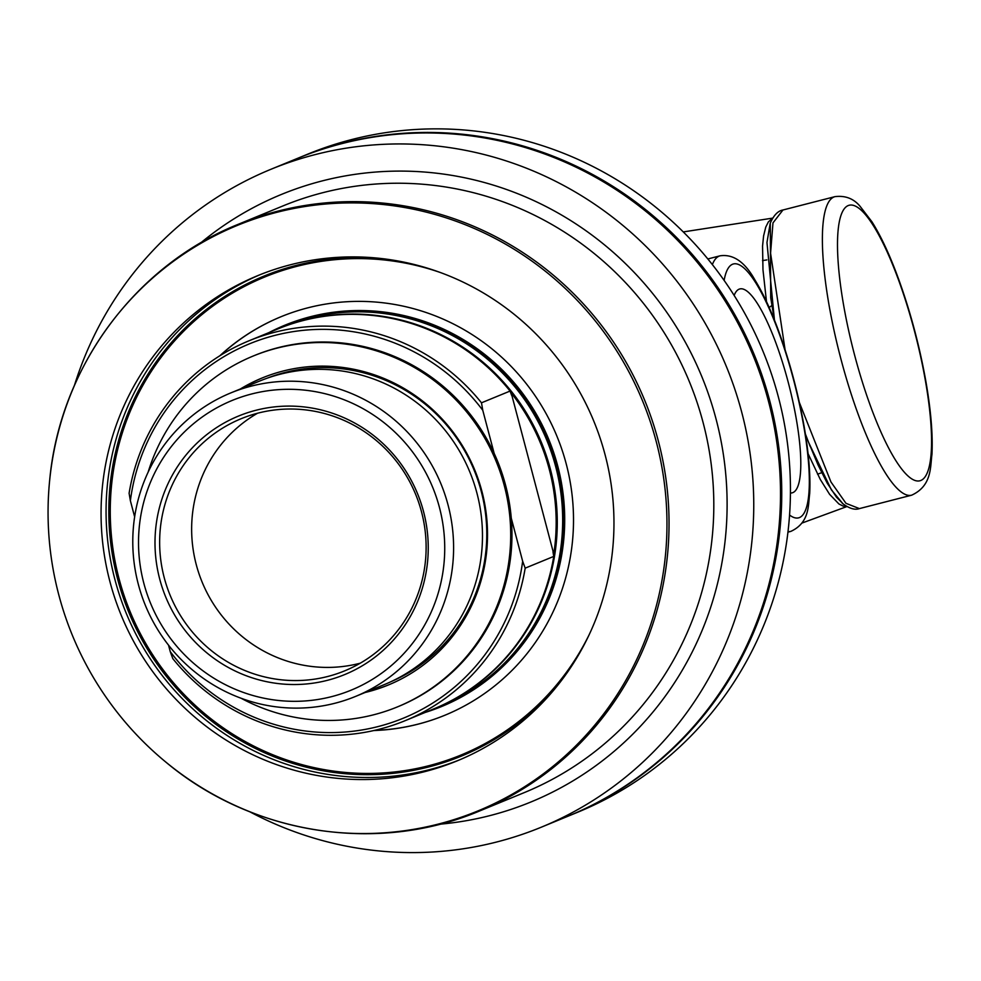 <?xml version="1.0" encoding="UTF-8"?>
<svg xmlns="http://www.w3.org/2000/svg" width="981" height="981" viewBox="0 0 981 981"><rect width="100%" height="100%" fill="white"/><g stroke="black" fill="none" stroke-linecap="round" stroke-linejoin="round"><path stroke-width="1.47" d="M807.768 440.297L818.031 464.92L827.228 483.167L836.511 497.208L843.599 504.332M770.281 223.092L770.71 297.709L774.365 319.904M772.587 218.309L768.381 221.865L765.756 227.089L763.586 235.967L762.556 246.072L762.973 269.775L766.492 301.633M808.062 453.639L820.275 479.427L829.583 494.301L838.902 503.952L842.998 506.049L846.75 506.454M392.866 260.112A259.499 252.73 -112.3 0 0 296.262 265.385A259.499 252.73 -112.3 0 0 263.852 276.151A259.499 252.73 -112.3 0 0 122.65 595.823A259.499 252.73 -112.3 0 0 428.783 766.934A259.499 252.73 -112.3 0 0 461.193 756.179A259.499 252.73 -112.3 0 0 564.185 676.841M461.573 756.02A259.499 252.73 67.7 0 1 429.543 766.627A259.499 252.73 67.7 0 1 123.471 595.712A259.499 252.73 67.7 0 1 264.232 275.992M260.296 274.606A262.307 255.452 -112.3 0 0 114.961 579.697A262.307 255.452 -112.3 0 0 459.746 759.785M264.772 276.985A258.383 251.639 67.7 0 1 264.919 276.924A258.383 251.639 67.7 0 1 297.194 266.207A258.383 251.639 67.7 0 1 429.69 268.868M589.25 634.535A258.383 251.639 67.7 0 1 461.119 754.99A258.383 251.639 67.7 0 1 428.844 765.707A258.383 251.639 67.7 0 1 124.035 595.332A258.383 251.639 67.7 0 1 264.625 277.047A258.383 251.639 67.7 0 1 296.9 266.329A258.383 251.639 67.7 0 1 440.444 272.546M584.198 644.713A258.383 251.639 67.7 0 1 461.413 754.88A258.383 251.639 67.7 0 1 461.266 754.929M219.818 355.796A215.44 209.811 67.7 0 1 280.958 316.753A215.44 209.811 67.7 0 1 307.862 307.826A215.44 209.811 67.7 0 1 562.027 449.887A215.44 209.811 67.7 0 1 444.785 715.284A215.44 209.811 67.7 0 1 417.881 724.211A215.44 209.811 67.7 0 1 373.884 730.538M444.933 715.223A215.44 209.811 67.7 0 1 418.176 724.101A215.44 209.811 67.7 0 1 374.46 730.404M220.32 355.478A215.44 209.811 67.7 0 1 281.106 316.704M268.99 332.584A206.133 200.749 67.7 0 1 310.536 316.691A206.133 200.749 67.7 0 1 557.711 465.963A206.133 200.749 67.7 0 1 425.153 712.451M58.799 594.891A316.507 308.242 67.7 0 1 49.749 479.476A316.507 308.242 67.7 0 1 446.649 218.003A316.507 308.242 67.7 0 1 632.034 668.944A316.507 308.242 67.7 0 1 165.997 762.225A316.507 308.242 67.7 0 1 58.799 594.891M249.665 811.716A355.649 346.367 -112.3 0 0 541.279 827.204A355.649 346.367 -112.3 0 0 741.697 412.118A355.649 346.367 -112.3 0 0 270.817 169.333A355.649 346.367 -112.3 0 0 74.421 385.447M109.958 581.758A262.307 255.452 67.7 0 1 257.782 275.624A262.307 255.452 67.7 0 1 605.069 454.681A262.307 255.452 67.7 0 1 457.256 760.827A262.307 255.452 67.7 0 1 109.958 581.758M270.817 169.333L297.562 158.346A355.649 346.367 67.7 0 1 768.442 401.131A355.649 346.367 67.7 0 1 568.011 816.217L541.279 827.204M734.144 295.428A105.249 23.679 -104.4 0 1 739.686 288.978A105.249 23.679 -104.4 0 1 788.099 381.805A105.249 23.679 -104.4 0 1 792.023 492.879A105.249 23.679 -104.4 0 1 790.441 493.002M568.637 815.959A355.649 346.367 -112.3 0 0 569.262 815.702A355.649 346.367 -112.3 0 0 754.389 355.073A355.649 346.367 -112.3 0 0 298.813 157.831A355.649 346.367 -112.3 0 0 298.187 158.088M298.813 157.831L307.507 154.25A355.649 346.367 67.7 0 1 763.083 351.492A355.649 346.367 67.7 0 1 577.968 812.121L569.262 815.702M785.07 349.714L770.576 253.196L772.979 222.908L782.948 209.995C777.908 210.866 773.653 215.329 770.171 223.374M911.656 495.184C932.122 485.816 930.221 466.711 931.95 454.448C932.943 434.767 930.932 410.512 925.929 381.683C919.136 343.718 909.289 307.494 896.352 273.025C888.394 252.08 880.251 234.999 871.925 221.755L860.043 206.268C853.642 198.591 845.303 195.391 835.027 196.629A154.115 34.666 75.6 0 0 840.975 359.205A154.115 34.666 75.6 0 0 911.656 495.184L859.405 508.599L845.99 503.339L830.956 481.978L799.38 402.553M360.26 663.193A136.285 132.729 67.7 0 1 359.684 663.34A136.285 132.729 67.7 0 1 202.012 581.819A136.285 132.729 67.7 0 1 257.5 413.246M327.679 676.498A136.285 132.729 67.7 0 1 166.905 586.626A136.285 132.729 67.7 0 1 241.056 418.752A136.285 132.729 67.7 0 1 415.637 494.326A136.285 132.729 67.7 0 1 344.699 670.845A136.285 132.729 67.7 0 1 327.679 676.498M327.298 680.348A139.731 136.089 -112.3 0 0 387.998 448.476A139.731 136.089 -112.3 0 0 159.572 507.103A139.731 136.089 -112.3 0 0 327.298 680.348M391.296 681.537A163.913 159.633 -112.3 0 0 481.217 491.26A163.913 159.633 -112.3 0 0 266.66 378.372M355.576 696.412L384.454 684.542A164.072 159.793 -112.3 0 0 476.913 493.051A164.072 159.793 -112.3 0 0 259.683 381.045L230.805 392.915A164.072 159.793 -112.3 0 0 138.346 584.406A164.072 159.793 -112.3 0 0 355.576 696.412A164.072 159.793 -112.3 0 0 448.035 504.921A164.072 159.793 -112.3 0 0 230.805 392.915M143.827 583.241A156.604 152.521 67.7 0 1 330.891 395.282A156.604 152.521 67.7 0 1 400.15 657.405A156.604 152.521 67.7 0 1 143.827 583.241M278.028 328.868A205.36 200.001 67.7 0 1 278.42 328.709L283.816 326.489A205.36 200.001 67.7 0 1 546.871 440.383A205.36 200.001 67.7 0 1 439.979 706.357L434.583 708.576A205.36 200.001 67.7 0 1 434.191 708.736M366.354 691.985A165.973 161.632 -112.3 0 0 368.893 691.36A165.973 161.632 -112.3 0 0 388.991 684.726M262.773 377.722A165.973 161.632 -112.3 0 0 241.596 388.488M482.762 410.266L481.487 402.811A205.36 200.001 -112.3 0 0 249.051 340.775A205.36 200.001 -112.3 0 0 129.1 493.259L130.375 500.702A202.368 197.095 67.7 0 1 274.839 335.404A202.368 197.095 67.7 0 1 482.762 410.266L494.142 453.345A189.676 184.722 67.7 0 0 254.386 355.539L253.135 356.054A189.676 184.722 -112.3 0 0 148.143 472.119M525.178 568.158L522.652 561.23A202.368 197.095 67.7 0 1 378.188 726.541A202.368 197.095 67.7 0 1 170.265 651.678L172.791 658.607A205.36 200.001 -112.3 0 0 405.227 720.643A205.36 200.001 -112.3 0 0 525.178 568.158L553.75 556.411L552.977 551.825A304.968 68.609 75.6 0 0 553.762 553.983L511.236 393.013A304.968 68.609 75.6 0 0 511.628 395.331L510.071 391.063A205.36 200.001 -112.3 0 0 277.635 329.027L249.051 340.775M405.227 720.643L433.798 708.895A205.36 200.001 -112.3 0 0 553.75 556.411M168.536 645.179L170.265 651.678M130.375 500.702L134.642 516.852M481.487 402.811L510.071 391.063M522.652 561.23L511.273 518.152A189.676 184.722 67.7 0 1 398.629 706.406L397.379 706.921A189.676 184.722 -112.3 0 0 496.104 461.242A189.676 184.722 -112.3 0 0 253.135 356.054M278.42 328.709A205.36 200.001 67.7 0 1 304.061 320.186A205.36 200.001 67.7 0 1 546.331 455.601A205.36 200.001 67.7 0 1 434.583 708.576M553.762 553.983A204.428 199.094 -112.3 0 0 511.236 393.013M440.297 706.234A205.36 200.001 -112.3 0 0 440.604 706.099A205.36 200.001 -112.3 0 0 552.352 453.124A205.36 200.001 -112.3 0 0 310.082 317.709A205.36 200.001 -112.3 0 0 284.441 326.232A205.36 200.001 -112.3 0 0 284.122 326.354M241.105 698.251A189.676 184.722 -112.3 0 0 373.687 714.781A189.676 184.722 -112.3 0 0 397.379 706.921M240.333 389.003A165.973 161.632 67.7 0 1 262.148 377.979A165.973 161.632 67.7 0 1 474.755 470.022A165.973 161.632 67.7 0 1 388.366 684.983A165.973 161.632 67.7 0 1 367.63 691.875A165.973 161.632 67.7 0 1 365.104 692.5M511.273 518.152A189.676 184.722 -112.3 0 0 494.142 453.345M771.888 305.52L769.153 307.482M277.942 211.123A317.194 308.905 -112.3 0 0 238.322 224.269L283.092 205.875A317.194 308.905 67.7 0 1 322.712 192.717A317.194 308.905 67.7 0 1 696.902 401.867A317.194 308.905 67.7 0 1 524.295 792.599L479.537 811.005A317.194 308.905 -112.3 0 0 652.132 420.273A317.194 308.905 -112.3 0 0 277.942 211.123M439.917 824.163A317.194 308.905 -112.3 0 0 479.537 811.005C377.366 854.193 252.375 834.61 165.997 762.225M439.819 824.199A328.39 319.818 -112.3 0 0 489.899 815.616A328.39 319.818 -112.3 0 0 691.004 352.952A328.39 319.818 -112.3 0 0 200.811 242.822M788.025 531.579A142.257 32.005 75.6 0 0 790.784 531.408L787.964 532.131M790.784 531.408C809.914 522.628 808.086 504.921 809.693 493.615C810.613 475.454 808.761 453.087 804.138 426.527C797.884 391.529 788.81 358.139 776.891 326.366C769.791 307.715 762.531 292.35 755.1 280.272C744.984 262.013 733.298 253.858 720.054 255.82A142.257 32.005 75.6 0 0 712.365 264.6M724.125 280.394A131.062 29.479 -104.4 0 1 791.434 371.922A131.062 29.479 -104.4 0 1 789.57 515.037M854.659 355.318A142.257 32.005 -104.4 0 1 868.001 217.843A142.257 32.005 -104.4 0 1 930.92 455.957A142.257 32.005 -104.4 0 1 854.659 355.318M843.096 503.94L831.41 489.899L808.577 442.382M774.426 320.051L766.97 242.528L770.183 223.349M238.322 224.269C135.329 265.446 60.246 367.262 49.749 479.476M720.054 255.82L707.828 258.959M802.225 522.971L846.934 506.552M683.267 231.921L772.709 218.113M835.027 196.629L782.948 209.995M810.22 446.551L805.389 433.982M842.225 503.228C849.092 508.465 854.819 510.255 859.405 508.599M770.71 297.709L774.316 319.757M762.495 260.615L766.86 259.916M821.71 472.683L817.553 474.191"/></g></svg>
